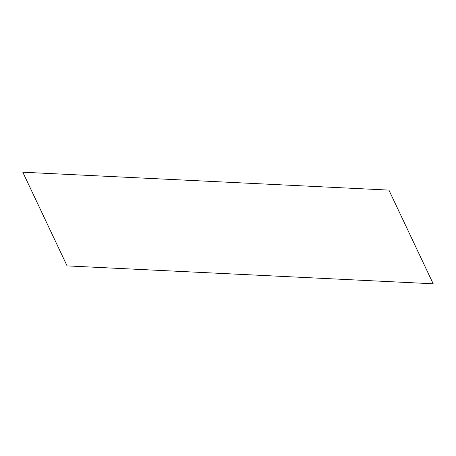 <?xml version="1.0" encoding="UTF-8"?>
<svg xmlns="http://www.w3.org/2000/svg" width="456" height="456" viewBox="0 0 456 456"><rect width="100%" height="100%" fill="white"/><g stroke="black" fill="none" stroke-linecap="round" stroke-linejoin="round"><path stroke-width="0.34" stroke-dasharray="2.28 1.71" d=""/><path stroke-width="0.68" d="M433.2 283.786L67.083 265.894L22.8 172.214L388.917 190.106L433.2 283.786"/></g></svg>

